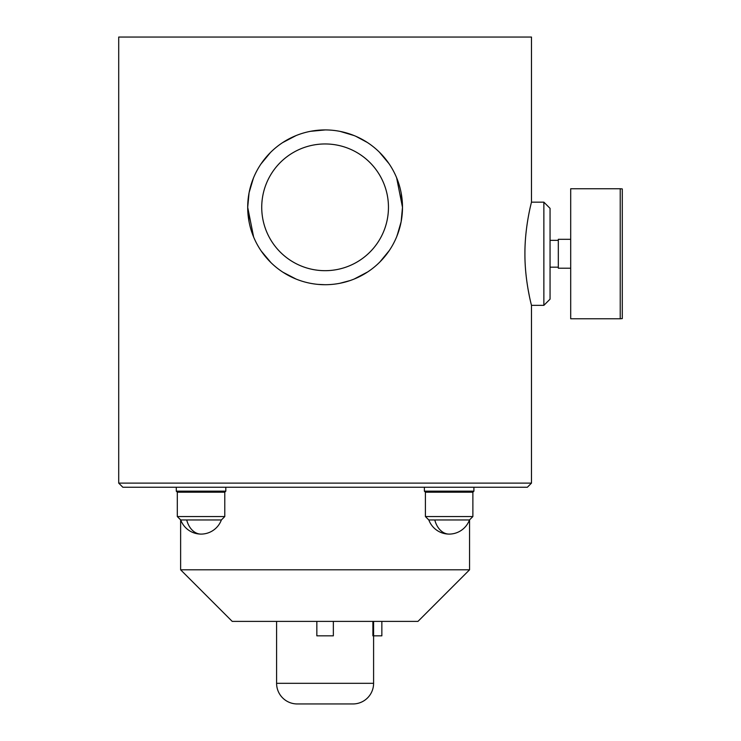 <?xml version="1.0" encoding="UTF-8"?>
<svg xmlns="http://www.w3.org/2000/svg" width="741" height="741" viewBox="0 0 741 741"><rect width="100%" height="100%" fill="white"/><g stroke="black" fill="none" stroke-linecap="round" stroke-linejoin="round"><path stroke-width="1.11" d="M118.708 483.113L122.839 487.245L527.351 487.245L531.482 483.113L118.708 483.113L118.708 37.05L531.482 37.05L531.482 202.163C531.769 201.256 524.767 226.024 524.924 253.755C524.739 281.172 531.714 306.126 531.482 305.357L531.427 305.144M543.866 202.163L550.054 208.351L550.054 299.16L543.866 305.357L543.866 202.163L531.482 202.163M529.389 296.233L527.972 288.758M402.493 207.221L401.14 192.938M350.252 134.13L340.304 131.435M324.91 129.925L317.889 130.259M287.619 139.595L282.969 142.392M269.168 153.813L261.23 163.604M253.459 178.016L249.106 192.623M247.698 207.424L249.059 221.744M287.619 275.041L296.094 279.079M355.791 278.366L367.397 272.132M381.819 259.998L389.016 250.958M397.093 235.712L401.103 221.883M396.62 177.747L402.493 207.323L401.14 221.698M400.27 225.736L396.741 236.592M389.321 250.514L379.809 262.064M367.721 271.919L354.133 279.061M350.252 280.515L339.786 283.312M324.91 284.711L317.889 284.377M296.15 279.098L282.969 272.243M271.002 262.675L261.23 251.042M253.617 237L247.698 207.323L249.059 192.892M260.962 163.993L270.493 152.461M282.553 142.661L296.094 135.566M310.442 131.324L325.299 129.925M340.156 131.407L354.161 135.584M355.791 136.27L367.397 142.504M379.346 152.118L389.016 163.687M424.38 487.245L424.38 491.163L425.408 492.2L425.408 516.551L472.878 516.551L469.562 519.858L469.562 569.801L180.628 569.801L180.628 519.858L177.312 516.551L224.782 516.551L224.782 492.2L225.81 491.163L225.81 487.245M180.628 569.801L232.22 621.393L417.97 621.393L469.562 569.801M372.89 621.393L372.89 635.843L373.594 635.843L373.594 683.313A20.637 20.637 0 0 1 352.957 703.95L297.234 703.95A20.637 20.637 0 0 1 276.597 683.313L276.597 621.393M333.348 621.393L333.348 635.843L316.842 635.843L316.842 621.393M373.594 621.393L373.594 635.843L381.856 635.843L381.856 621.393M424.38 491.163L473.907 491.163L473.907 487.245M473.907 491.163L472.878 492.2L425.408 492.2M425.408 516.551L428.826 519.969L469.451 519.969L472.878 516.551L472.878 492.2M176.284 487.245L176.284 491.163L225.81 491.163M224.782 492.2L177.312 492.2L176.284 491.163M177.312 492.2L177.312 516.551L180.73 519.969L221.364 519.969L224.782 516.551M325.095 284.711A77.397 77.397 0 0 1 247.698 207.323A77.397 77.397 0 0 1 325.095 129.925A77.397 77.397 0 0 1 402.493 207.323A77.397 77.397 0 0 1 325.095 284.711M325.095 143.958A63.365 63.365 0 0 0 261.73 207.323A63.365 63.365 0 0 0 325.095 270.678A63.365 63.365 0 0 0 388.46 207.323A63.365 63.365 0 0 0 325.095 143.958M570.7 268.205L558.316 268.205L558.316 239.306L570.7 239.306M620.226 188.742L570.7 188.742L570.7 318.769L620.226 318.769L620.226 188.742L622.292 188.927L622.292 318.593L620.226 318.769M276.597 683.313L373.594 683.313M434.782 519.969A21.674 15.32 90 0 0 449.139 534.094A21.674 21.674 0 0 0 469.451 519.969M186.686 519.969A21.674 15.32 90 0 0 201.052 534.094A21.674 21.674 0 0 0 221.364 519.969M527.351 487.245L531.482 483.113L531.482 305.357L543.866 305.357M428.826 519.969A21.674 21.674 0 0 0 449.139 534.094M180.73 519.969A21.674 21.674 0 0 0 201.052 534.094M550.054 267.168L558.316 267.168M550.054 240.343L558.316 240.343"/></g></svg>

